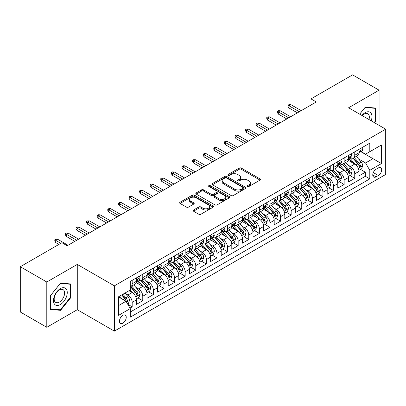 <?xml version="1.0" encoding="UTF-8"?>
<svg xmlns="http://www.w3.org/2000/svg" width="406" height="406" viewBox="0 0 406 406"><rect width="100%" height="100%" fill="white"/><g stroke="black" fill="none" stroke-linecap="round" stroke-linejoin="round"><path stroke-width="0.61" d="M247.518 186.481A1.03 0.594 0 0 0 248.974 186.481L260.028 180.097A1.472 0.848 0 0 0 260.459 179.498A1.472 0.848 0 0 0 260.028 178.899L241.301 168.084A1.472 0.848 0 0 0 239.22 168.084L228.167 174.468A1.03 0.594 0 0 0 227.867 174.89A1.03 0.594 0 0 0 228.167 175.306A1.03 0.594 0 0 0 229.623 175.306L231.055 174.484A4.71 2.72 0 0 1 237.713 174.484L239.276 175.382A4.71 2.72 0 0 1 240.651 177.305A4.71 2.72 0 0 1 239.276 179.229L237.845 180.051A1.03 0.594 0 0 0 237.54 180.472A1.03 0.594 0 0 0 237.845 180.893A1.03 0.594 0 0 0 239.301 180.893L240.733 180.066A4.71 2.72 0 0 1 247.391 180.066L248.949 180.969A4.71 2.72 0 0 1 250.329 182.893A4.71 2.72 0 0 1 248.949 184.811L247.518 185.638A1.03 0.594 0 0 0 247.218 186.06A1.03 0.594 0 0 0 247.518 186.481L247.518 185.638M122.845 323.166A4.796 2.771 120 0 0 125.977 318.938A4.796 2.771 120 0 0 125.246 315.097A4.796 2.771 120 0 0 122.845 315.335A4.796 2.771 120 0 0 119.714 319.563A4.796 2.771 120 0 0 120.445 323.404A4.796 2.771 120 0 0 122.845 323.166M193.55 210.009A1.472 0.848 0 0 0 193.119 210.612A1.472 0.848 0 0 0 193.55 211.211L198.803 214.246A1.472 0.848 0 0 0 200.884 214.246L213.16 207.156A1.472 0.848 0 0 0 213.592 206.558A1.472 0.848 0 0 0 213.16 205.954L194.433 195.144A1.472 0.848 0 0 0 192.353 195.144L180.076 202.234A1.472 0.848 0 0 0 179.645 202.833A1.472 0.848 0 0 0 180.076 203.431L186.425 207.096A1.472 0.848 0 0 0 188.506 207.096L193.758 204.066A1.472 0.848 0 0 0 194.19 203.462A1.472 0.848 0 0 0 193.758 202.863L190.612 201.046A3.938 2.274 0 0 1 189.46 199.437A3.938 2.274 0 0 1 191.886 197.341A3.938 2.274 0 0 1 196.179 197.834L208.506 204.949A3.938 2.274 0 0 1 209.658 206.558A3.938 2.274 0 0 1 207.227 208.654A3.938 2.274 0 0 1 202.939 208.161L200.884 206.979A1.472 0.848 0 0 0 198.803 206.979L193.55 210.009L193.55 211.211L198.803 208.202L198.803 206.979M77.272 264.423L46.797 282.013L20.3 266.717L20.3 312.001L46.797 327.297L77.272 309.707L114.365 331.123L114.365 285.839L77.272 264.423L77.272 309.707M379.077 125.363L379.077 90.178L348.602 107.768L385.7 129.184L114.365 285.839M379.077 90.178L352.581 74.877L310.976 98.897L310.976 105.017M20.3 266.717L61.9 242.697L67.198 245.757L316.279 101.957L310.976 98.897M231.161 195.565A1.472 0.848 0 0 0 233.242 195.565L245.518 188.475A1.472 0.848 0 0 0 245.95 187.876A1.472 0.848 0 0 0 245.518 187.278L226.792 176.463A1.472 0.848 0 0 0 224.711 176.463L212.434 183.553A1.472 0.848 0 0 0 212.003 184.151A1.472 0.848 0 0 0 212.434 184.755L231.161 195.565M209.257 186.704A1.03 0.594 0 0 1 210.298 186.846L210.298 185.623L229.339 196.616A1.472 0.848 0 0 1 229.771 197.214A1.472 0.848 0 0 1 229.339 197.818L217.063 204.903A1.472 0.848 0 0 1 214.982 204.903L196.255 194.093L196.255 192.891A1.472 0.848 0 0 0 195.824 193.495A1.472 0.848 0 0 0 196.255 194.093M196.255 192.891L201.508 189.861A1.472 0.848 0 0 1 203.589 189.861L211.186 194.246A1.472 0.848 0 0 0 213.267 194.246L216.748 192.231A1.472 0.848 0 0 0 217.18 191.632A1.472 0.848 0 0 0 216.748 191.028L208.841 186.466A1.03 0.594 0 0 1 208.542 186.044A1.03 0.594 0 0 1 209.176 185.496A1.03 0.594 0 0 1 210.298 185.623M129.971 308.098L132.173 306.829L127.773 304.292M125.271 293.482L127.931 295.02A5.994 3.461 60 0 1 132.173 302.363L136.411 299.912L136.411 304.383L142.77 300.709L137.949 297.923M135.873 287.362L138.532 288.899A5.994 3.461 60 0 1 142.77 296.243L147.013 293.797L147.013 298.263L153.372 294.589L148.545 291.807M146.47 281.241L149.129 282.779A5.994 3.461 60 0 1 153.372 290.123L157.609 287.676L157.609 292.142L163.968 288.473L159.147 285.687M157.066 275.126L159.731 276.659A5.994 3.461 60 0 1 163.968 284.002L168.211 281.556L168.211 286.022L174.57 282.353L169.744 279.567M167.668 269.005L170.327 270.543A5.994 3.461 60 0 1 174.57 277.887L178.807 275.435L178.807 279.907L185.166 276.232L180.345 273.446M178.264 262.885L180.929 264.423A5.994 3.461 60 0 1 185.166 271.766L189.409 269.32L189.409 273.786L195.768 270.112L190.942 267.331M188.866 256.765L191.525 258.302A5.994 3.461 60 0 1 195.768 265.646L200.006 263.2L200.006 267.666L206.365 263.996L201.543 261.21M199.463 250.649L202.127 252.182A5.994 3.461 60 0 1 206.365 259.525L210.602 257.079L210.602 261.545L216.966 257.876L212.14 255.09M210.064 244.529L212.724 246.066A5.994 3.461 60 0 1 216.966 253.41L221.204 250.959L221.204 255.425L227.563 251.756L222.742 248.969M220.661 238.408L223.325 239.946A5.994 3.461 60 0 1 227.563 247.29L231.801 244.838L231.801 249.309L238.16 245.635L233.338 242.854M231.263 232.288L233.922 233.826A5.994 3.461 60 0 1 238.16 241.169L242.402 238.723L242.402 243.189L248.761 239.515L243.94 236.734M241.859 226.172L244.524 227.705A5.994 3.461 60 0 1 248.761 235.049L252.999 232.602L252.999 237.068L259.358 233.399L254.537 230.613M252.461 220.052L255.12 221.59A5.994 3.461 60 0 1 259.358 228.928L263.601 226.482L263.601 230.948L269.96 227.279L265.138 224.493M263.058 213.932L265.722 215.469A5.994 3.461 60 0 1 269.96 222.813L274.197 220.362L274.197 224.833L280.556 221.158L275.735 218.377M273.659 207.811L276.319 209.349A5.994 3.461 60 0 1 280.556 216.692L284.799 214.246L284.799 218.712L291.158 215.038L286.337 212.257M284.256 201.691L286.915 203.228A5.994 3.461 60 0 1 291.158 210.572L295.395 208.126L295.395 212.592L301.754 208.923L296.933 206.136M294.857 195.575L297.517 197.108A5.994 3.461 60 0 1 301.754 204.451L305.997 202.005L305.997 206.471L312.356 202.802L307.535 200.016M305.454 189.455L308.113 190.993A5.994 3.461 60 0 1 312.356 198.336L316.594 195.885L316.594 200.356L322.953 196.682L318.131 193.895M316.056 183.334L318.715 184.872A5.994 3.461 60 0 1 322.953 192.216L327.195 189.769L327.195 194.235L333.554 190.561L328.728 187.78M326.652 177.214L329.312 178.752A5.994 3.461 60 0 1 333.554 186.095L337.792 183.649L337.792 188.115L344.151 184.446L339.33 181.66M337.249 171.099L339.913 172.631A5.994 3.461 60 0 1 344.151 179.975L348.394 177.529L348.394 181.995L354.753 178.325L354.753 173.859A5.994 3.461 -120 0 0 350.51 166.516L347.851 164.978M349.926 175.539L354.753 178.325M136.411 299.912A5.994 3.461 -120 0 0 132.173 292.569L128.991 290.737M147.013 293.797A5.994 3.461 -120 0 0 142.77 286.453L136.218 282.667M157.609 287.676A5.994 3.461 -120 0 0 153.372 280.333L146.815 276.547M168.211 281.556A5.994 3.461 -120 0 0 163.968 274.212L157.416 270.426M178.807 275.435A5.994 3.461 -120 0 0 174.57 268.092L168.013 264.311M189.409 269.32A5.994 3.461 -120 0 0 185.166 261.977L178.615 258.191M200.006 263.2A5.994 3.461 -120 0 0 195.768 255.856L189.211 252.07M210.602 257.079A5.994 3.461 -120 0 0 206.365 249.736L199.813 245.95M221.204 250.959A5.994 3.461 -120 0 0 216.966 243.615L210.409 239.834M231.801 244.838A5.994 3.461 -120 0 0 227.563 237.5L221.006 233.714M242.402 238.723A5.994 3.461 -120 0 0 238.16 231.379L231.608 227.593M252.999 232.602A5.994 3.461 -120 0 0 248.761 225.259L242.204 221.473M263.601 226.482A5.994 3.461 -120 0 0 259.358 219.138L252.806 215.358M274.197 220.362A5.994 3.461 -120 0 0 269.96 213.018L263.403 209.237M284.799 214.246A5.994 3.461 -120 0 0 280.556 206.903L274.004 203.117M295.395 208.126A5.994 3.461 -120 0 0 291.158 200.782L284.601 196.996M305.997 202.005A5.994 3.461 -120 0 0 301.754 194.662L295.203 190.876M316.594 195.885A5.994 3.461 -120 0 0 312.356 188.541L305.799 184.76M327.195 189.769A5.994 3.461 -120 0 0 322.953 182.426L316.401 178.64M337.792 183.649A5.994 3.461 -120 0 0 333.554 176.305L326.997 172.52M348.394 177.529A5.994 3.461 -120 0 0 344.151 170.185L337.599 166.399M378.387 167.922L376.052 169.266A4.649 2.685 120 0 0 373.018 173.362A4.649 2.685 120 0 0 373.733 177.087A4.649 2.685 120 0 0 376.052 176.854L378.387 175.509A4.649 2.685 120 0 0 381.422 171.413A4.649 2.685 120 0 0 380.711 167.693A4.649 2.685 120 0 0 378.387 167.922M114.365 331.123L385.7 174.468L385.7 129.184M118.608 305.545L126.022 301.262L130.265 308.606L130.265 317.172L369.8 178.873L369.8 170.307L365.562 162.963L358.447 158.858M130.265 308.606L118.608 315.335L118.608 296.73L130.265 290.001L130.265 281.434L369.8 143.14L369.8 151.707L381.462 144.972L381.462 163.577L369.8 170.307M138.476 280.054L138.532 280.089A5.994 3.461 60 0 0 141.532 280.384L145.769 277.937A5.994 3.461 -120 0 0 147.013 275.192L147.013 271.766M149.073 273.938L149.129 273.969A5.994 3.461 60 0 0 152.128 274.263L156.366 271.817A5.994 3.461 -120 0 0 157.609 269.071L157.609 265.646M159.675 267.818L159.731 267.848A5.994 3.461 60 0 0 162.73 268.148L166.967 265.697A5.994 3.461 -120 0 0 168.211 262.951L168.211 259.525M170.271 261.697L170.327 261.728A5.994 3.461 60 0 0 173.326 262.027L177.564 259.581A5.994 3.461 -120 0 0 178.807 256.836L178.807 253.405M180.873 255.577L180.929 255.613A5.994 3.461 60 0 0 183.923 255.907L188.166 253.461A5.994 3.461 -120 0 0 189.409 250.715L189.409 247.29M191.47 249.457L191.525 249.492A5.994 3.461 60 0 0 194.525 249.786L198.762 247.34A5.994 3.461 -120 0 0 200.006 244.595L200.006 241.169M202.071 243.341L202.127 243.372A5.994 3.461 60 0 0 205.121 243.671L209.364 241.22A5.994 3.461 -120 0 0 210.602 238.474L210.602 235.049M212.668 237.221L212.724 237.251A5.994 3.461 60 0 0 215.723 237.551L219.961 235.099A5.994 3.461 -120 0 0 221.204 232.359L221.204 228.928M223.27 231.1L223.325 231.136A5.994 3.461 60 0 0 226.32 231.43L230.562 228.984A5.994 3.461 -120 0 0 231.801 226.238L231.801 222.813M233.866 224.98L233.922 225.015A5.994 3.461 60 0 0 236.921 225.31L241.159 222.864A5.994 3.461 -120 0 0 242.402 220.118L242.402 216.692M244.468 218.864L244.524 218.895A5.994 3.461 60 0 0 247.518 219.189L251.761 216.743A5.994 3.461 -120 0 0 252.999 213.998L252.999 210.572M255.064 212.744L255.12 212.774A5.994 3.461 60 0 0 258.12 213.074L262.357 210.623A5.994 3.461 -120 0 0 263.601 207.882L263.601 204.451M265.666 206.624L265.722 206.654A5.994 3.461 60 0 0 268.716 206.953L272.959 204.507A5.994 3.461 -120 0 0 274.197 201.762L274.197 198.336M276.263 200.503L276.319 200.539A5.994 3.461 60 0 0 279.318 200.833L283.555 198.387A5.994 3.461 -120 0 0 284.799 195.641L284.799 192.216M286.864 194.388L286.915 194.418A5.994 3.461 60 0 0 289.914 194.713L294.157 192.266A5.994 3.461 -120 0 0 295.395 189.521L295.395 186.095M297.461 188.267L297.517 188.298A5.994 3.461 60 0 0 300.516 188.597L304.754 186.146A5.994 3.461 -120 0 0 305.997 183.405L305.997 179.975M308.058 182.147L308.113 182.177A5.994 3.461 60 0 0 311.113 182.477L315.35 180.031A5.994 3.461 -120 0 0 316.594 177.285L316.594 173.854M318.659 176.026L318.715 176.062A5.994 3.461 60 0 0 321.714 176.356L325.952 173.91A5.994 3.461 -120 0 0 327.195 171.165L327.195 167.739M329.256 169.911L329.312 169.941A5.994 3.461 60 0 0 332.311 170.236L336.549 167.79A5.994 3.461 -120 0 0 337.792 165.044L337.792 161.618M339.858 163.791L339.913 163.821A5.994 3.461 60 0 0 342.913 164.12L347.15 161.669A5.994 3.461 -120 0 0 348.394 158.924L348.394 155.498M130.265 312.031L365.349 176.305L365.349 172.205L358.99 175.874L358.99 171.408A5.994 3.461 -120 0 0 354.753 164.065L348.196 160.284M350.454 157.67L350.51 157.701A5.994 3.461 -120 0 0 353.509 158A5.994 3.461 -120 0 0 354.753 155.254L354.753 151.829M353.509 158L357.747 155.554A5.994 3.461 -120 0 0 358.99 152.808L358.99 149.378M132.173 280.333L132.173 283.758A5.994 3.461 60 0 1 130.93 286.504A5.994 3.461 60 0 1 130.265 286.748M130.93 286.504L135.173 284.058A5.994 3.461 -120 0 0 136.411 281.312L136.411 277.887M142.77 274.212L142.77 277.638A5.994 3.461 60 0 1 141.532 280.384M153.372 268.092L153.372 271.523A5.994 3.461 60 0 1 152.128 274.263M163.968 261.977L163.968 265.402A5.994 3.461 60 0 1 162.73 268.148M174.57 255.856L174.57 259.282A5.994 3.461 60 0 1 173.326 262.027M185.166 249.736L185.166 253.161A5.994 3.461 60 0 1 183.923 255.907M195.768 243.615L195.768 247.041A5.994 3.461 60 0 1 194.525 249.786M206.365 237.495L206.365 240.925A5.994 3.461 60 0 1 205.121 243.671M216.966 231.379L216.966 234.805A5.994 3.461 60 0 1 215.723 237.551M227.563 225.259L227.563 228.685A5.994 3.461 60 0 1 226.32 231.43M238.16 219.138L238.16 222.564A5.994 3.461 60 0 1 236.921 225.31M248.761 213.018L248.761 216.449A5.994 3.461 60 0 1 247.518 219.189M259.358 206.903L259.358 210.328A5.994 3.461 60 0 1 258.12 213.074M269.96 200.782L269.96 204.208A5.994 3.461 60 0 1 268.716 206.953M280.556 194.662L280.556 198.087A5.994 3.461 60 0 1 279.318 200.833M291.158 188.541L291.158 191.972A5.994 3.461 60 0 1 289.914 194.713M301.754 182.426L301.754 185.852A5.994 3.461 60 0 1 300.516 188.597M312.356 176.305L312.356 179.731A5.994 3.461 60 0 1 311.113 182.477M322.953 170.185L322.953 173.611A5.994 3.461 60 0 1 321.714 176.356M333.554 164.065L333.554 167.495A5.994 3.461 60 0 1 332.311 170.236M344.151 157.944L344.151 161.375A5.994 3.461 60 0 1 342.913 164.12M344.151 179.975L344.151 184.446M333.554 186.095L333.554 190.561M322.953 192.216L322.953 196.682M312.356 198.336L312.356 202.802M301.754 204.451L301.754 208.923M291.158 210.572L291.158 215.038M280.556 216.692L280.556 221.158M269.96 222.813L269.96 227.279M259.358 228.928L259.358 233.399M248.761 235.049L248.761 239.515M238.16 241.169L238.16 245.635M227.563 247.29L227.563 251.756M216.966 253.41L216.966 257.876M206.365 259.525L206.365 263.996M195.768 265.646L195.768 270.112M185.166 271.766L185.166 276.232M174.57 277.887L174.57 282.353M163.968 284.002L163.968 288.473M153.372 290.123L153.372 294.589M142.77 296.243L142.77 300.709M132.173 302.363L132.173 306.829M126.022 301.262L118.608 296.979M365.562 162.963L372.982 158.68L372.982 149.87L381.462 144.972M360.843 151.671L381.462 163.577M361.056 151.55L365.562 154.153L369.8 151.707M46.797 282.013L46.797 327.297M360.528 169.419L365.349 172.205M365.349 176.305L369.8 178.873M374.631 122.795L375.525 121.688L375.525 108.047L365.298 107.133L359.655 114.152M50.349 309.423L60.575 310.336L70.806 297.613L70.806 283.977L60.575 283.063L50.349 295.786L50.349 309.423M374.997 121.379L375.525 121.688M70.274 297.309L70.806 297.613M59.494 309.717L60.575 310.336M247.929 186.623L248.949 186.039A4.71 2.72 0 0 0 250.329 184.116L250.329 182.893M240.651 177.305L240.651 178.528A4.71 2.72 0 0 1 239.276 180.452L238.256 181.04M260.007 180.112L241.301 169.307A1.472 0.848 0 0 0 239.22 169.307L228.578 175.453M245.498 188.491L226.792 177.686A1.472 0.848 0 0 0 224.711 177.686L212.455 184.766M242.915 188.298A1.03 0.594 0 0 0 243.219 187.876A1.03 0.594 0 0 0 242.915 187.455L226.477 177.965A1.03 0.594 0 0 0 225.02 177.965L223.513 178.838A4.71 2.72 0 0 0 222.133 180.761A4.71 2.72 0 0 0 223.513 182.68L234.749 189.166A4.71 2.72 0 0 0 241.408 189.166L242.915 188.298L242.915 189.521A1.03 0.594 0 0 0 243.219 189.1L243.219 187.876M222.133 180.761L222.133 181.984A4.71 2.72 0 0 0 223.513 183.903L223.513 182.68M242.915 189.521L241.408 190.394A4.71 2.72 0 0 1 234.749 190.394L223.513 183.903M196.276 194.104L201.508 191.084L201.508 189.861M217.18 191.632L217.18 192.855A1.472 0.848 0 0 1 216.748 193.454L213.267 195.469A1.472 0.848 0 0 1 211.186 195.469L203.589 191.084A1.472 0.848 0 0 0 201.508 191.084M210.298 186.846L229.319 197.829M219.067 198.793A3.938 2.274 0 0 0 223.356 199.285A3.938 2.274 0 0 0 225.782 197.189A3.938 2.274 0 0 0 224.63 195.58L220.285 193.073A1.472 0.848 0 0 0 218.205 193.073L214.723 195.083A1.472 0.848 0 0 0 214.292 195.687A1.472 0.848 0 0 0 214.723 196.286L219.067 198.793L219.067 200.016A3.938 2.274 0 0 0 223.356 200.508A3.938 2.274 0 0 0 225.782 198.412L225.782 197.189M214.292 195.687L214.292 196.91A1.472 0.848 0 0 0 214.723 197.509L214.723 196.286M219.067 200.016L214.723 197.509M209.658 206.558L209.658 207.781A3.938 2.274 0 0 1 207.227 209.882A3.938 2.274 0 0 1 202.939 209.389L200.884 208.202A1.472 0.848 0 0 0 198.803 208.202M189.46 199.437L189.46 200.66A3.938 2.274 0 0 0 190.612 202.269L190.612 201.046M193.738 204.076L190.612 202.269M213.16 205.954L213.16 207.156L194.433 196.367A1.472 0.848 0 0 0 192.353 196.367L180.097 203.447M358.899 170.358L361.639 168.779L362.7 165.719A3.974 2.294 -120 0 0 361.152 161.989L356.311 156.381M355.341 164.455L349.805 158.046M352.19 162.588L348.977 158.868A9.516 5.496 -120 0 0 348.683 158.538M352.971 158.213L357.869 163.887A3.974 2.294 60 0 1 359.285 166.622L359.574 167.094L360.107 167.018L360.553 165.887A3.974 2.294 -120 0 0 359.137 163.151L354.296 157.543M353.256 158.122L358.518 164.217A2.025 1.167 60 0 1 359.031 165.009L360.553 165.887M361.797 147.759L362.7 149.317A3.974 2.294 60 0 1 361.878 151.078L359.863 152.24A3.974 2.294 -120 0 0 360.553 151.321L360.472 150.971M359.122 152.423L359.137 152.423A3.974 2.294 -120 0 0 359.863 152.24M360.041 151.027L360.553 151.321C360.305 150.727 359.883 150.971 359.285 152.057A3.974 2.294 60 0 1 358.99 152.626M299.318 111.746L288.93 105.748L288.93 107.95L287.976 106.423L287.976 105.2L288.93 105.748L290.838 104.646L301.227 110.645M288.93 107.95L297.41 112.848M287.976 105.2L289.036 104.586L290.838 104.646M371.191 120.81A9.744 5.623 120 0 0 365.085 112.695A9.744 5.623 120 0 0 361.893 115.441M368.963 119.521A7.379 4.258 120 0 0 367.806 113.705A7.379 4.258 120 0 0 364.121 114.071A7.379 4.258 120 0 0 362.188 115.614M359.68 114.162L365.085 107.438L374.997 108.321L374.997 121.536L374.19 122.541M374.337 107.94L374.997 108.321M66.33 297.111A9.744 5.623 120 0 0 63.808 287.702A9.744 5.623 120 0 0 54.399 296.045A9.744 5.623 120 0 0 56.921 305.459A9.744 5.623 120 0 0 66.33 297.111M63.915 296.426A7.379 4.258 120 0 0 63.087 289.635A7.379 4.258 120 0 0 54.881 295.619A7.379 4.258 120 0 0 55.708 302.409A7.379 4.258 120 0 0 63.915 296.426M50.456 308.905L50.456 295.695L60.362 283.368L70.274 284.251L70.274 297.466L60.362 309.793L50.349 308.844M69.619 283.87L70.274 284.251M348.302 176.478L351.043 174.9L352.098 171.839A3.974 2.294 -120 0 0 350.556 168.109L345.709 162.501M344.74 170.571L339.208 164.166M341.593 168.708L338.381 164.988A9.516 5.496 -120 0 0 338.086 164.658M342.37 164.334L347.267 170.002A3.974 2.294 60 0 1 348.683 172.743L348.972 173.21L349.51 173.139L349.957 172.007A3.974 2.294 -120 0 0 348.541 169.272L343.699 163.664M342.659 164.242L347.922 170.337A2.025 1.167 60 0 1 348.429 171.124L349.957 172.007M337.706 182.599L340.441 181.015L341.502 177.955A3.974 2.294 -120 0 0 339.954 174.225L335.112 168.622M334.143 176.691L328.606 170.287M330.991 174.829L327.779 171.109A9.516 5.496 -120 0 0 327.485 170.774M331.773 170.454L336.67 176.123A3.974 2.294 60 0 1 338.086 178.858L338.376 179.33L338.914 179.254L339.355 178.127A3.974 2.294 -120 0 0 337.939 175.392L333.098 169.784M332.057 170.363L337.32 176.453A2.025 1.167 60 0 1 337.833 177.244L339.355 178.127M327.104 188.719L329.845 187.136L330.905 184.075A3.974 2.294 -120 0 0 329.357 180.345L324.516 174.737M323.541 182.812L318.01 176.402M320.395 180.944L317.182 177.224A9.516 5.496 -120 0 0 316.888 176.894M321.171 176.574L326.069 182.243A3.974 2.294 60 0 1 327.485 184.979L327.774 185.451L328.312 185.375L328.758 184.248A3.974 2.294 -120 0 0 327.343 181.507L322.501 175.905M321.461 176.478L326.723 182.573A2.025 1.167 60 0 1 327.231 183.365L328.758 184.248M316.507 194.834L319.243 193.256L320.304 190.196A3.974 2.294 -120 0 0 318.756 186.466L313.914 180.858M312.945 188.932L307.408 182.522M309.793 187.064L306.581 183.345A9.516 5.496 -120 0 0 306.286 183.015M310.575 182.69L315.472 188.364A3.974 2.294 60 0 1 316.888 191.099L317.177 191.571L317.715 191.495L318.162 190.363A3.974 2.294 -120 0 0 316.741 187.628L311.899 182.02M310.859 182.599L316.127 188.694A2.025 1.167 60 0 1 316.634 189.485L318.162 190.363M351.2 153.879L352.098 155.437A3.974 2.294 60 0 1 351.276 157.193L349.267 158.355A3.974 2.294 -120 0 0 349.957 157.442L349.87 157.092M348.526 158.543L348.541 158.543A3.974 2.294 -120 0 0 349.267 158.355M349.444 157.147L349.957 157.442C349.708 156.843 349.282 157.092 348.683 158.178A3.974 2.294 60 0 1 348.394 158.741M288.717 117.867L278.333 111.868L278.333 114.071L277.379 112.543L277.379 111.32L278.333 111.868L280.241 110.767L290.625 116.766M278.333 114.071L286.814 118.968M277.379 111.32L278.44 110.706L280.241 110.767M340.604 159.994L341.502 161.558A3.974 2.294 60 0 1 340.68 163.313L338.665 164.476A3.974 2.294 -120 0 0 339.355 163.562L339.274 163.212M337.924 164.663L337.939 164.663A3.974 2.294 -120 0 0 338.665 164.476M338.843 163.268L339.355 163.562C339.106 162.963 338.685 163.207 338.086 164.298A3.974 2.294 60 0 1 337.792 164.861M278.12 123.982L267.732 117.989L267.732 120.191L266.778 118.659L266.778 117.435L267.732 117.989L269.64 116.887L280.028 122.881M267.732 120.191L276.212 125.089M266.778 117.435L267.838 116.826L269.64 116.887M330.002 166.115L330.905 167.678A3.974 2.294 60 0 1 330.083 169.434L328.068 170.596A3.974 2.294 -120 0 0 328.758 169.683L328.672 169.327M327.327 170.784L327.343 170.784A3.974 2.294 -120 0 0 328.068 170.596M328.246 169.383L328.758 169.683C328.51 169.084 328.084 169.327 327.485 170.413A3.974 2.294 60 0 1 327.195 170.982M267.524 130.103L257.135 124.109L257.135 126.312L256.181 124.779L256.181 123.556L257.135 124.109L259.043 123.008L269.427 129.001M257.135 126.312L265.615 131.204M256.181 123.556L257.242 122.947L259.043 123.008M319.405 172.235L320.304 173.793A3.974 2.294 60 0 1 319.481 175.554L317.467 176.717A3.974 2.294 -120 0 0 318.162 175.803L318.076 175.448M316.726 176.899L316.741 176.899A3.974 2.294 -120 0 0 317.467 176.717M317.644 175.504L318.162 175.803C317.908 175.204 317.487 175.448 316.888 176.534A3.974 2.294 60 0 1 316.594 177.102M256.922 136.223L246.533 130.225L246.533 132.427L245.579 130.899L245.579 129.676L246.533 130.225L248.442 129.123L258.83 135.122M246.533 132.427L255.014 137.324M245.579 129.676L246.64 129.062L248.442 129.123M305.906 200.955L308.646 199.376L309.707 196.316A3.974 2.294 -120 0 0 308.159 192.586L303.318 186.978M302.343 195.053L296.811 188.643M299.197 193.185L295.984 189.465A9.516 5.496 -120 0 0 295.69 189.135M299.973 188.81L304.87 194.484A3.974 2.294 60 0 1 306.286 197.22L306.576 197.692L307.114 197.615L307.56 196.484A3.974 2.294 -120 0 0 306.144 193.748L301.303 188.14M300.262 188.719L305.525 194.814A2.025 1.167 60 0 1 306.038 195.606L307.56 196.484M308.804 178.356L309.707 179.914A3.974 2.294 60 0 1 308.885 181.67L306.87 182.837A3.974 2.294 -120 0 0 307.56 181.918L307.479 181.568M306.129 183.02L306.144 183.02A3.974 2.294 -120 0 0 306.87 182.837M307.048 181.624L307.56 181.918C307.312 181.32 306.885 181.568 306.286 182.654A3.974 2.294 60 0 1 305.997 183.218M246.325 142.344L235.937 136.345L235.937 138.547L234.983 137.02L234.983 135.797L235.937 136.345L237.845 135.244L248.233 141.242M235.937 138.547L244.417 143.445M234.983 135.797L236.043 135.183L237.845 135.244M295.309 207.075L298.045 205.492L299.105 202.432A3.974 2.294 -120 0 0 297.557 198.707L292.716 193.099M291.747 201.168L286.21 194.763M288.595 199.305L285.382 195.585A9.516 5.496 -120 0 0 285.088 195.25M289.377 194.931L294.274 200.6A3.974 2.294 60 0 1 295.69 203.34L295.979 203.807L296.517 203.731L296.964 202.604A3.974 2.294 -120 0 0 295.548 199.869L290.701 194.261M289.661 194.839L294.929 200.929A2.025 1.167 60 0 1 295.436 201.721L296.964 202.604M284.707 213.196L287.448 211.612L288.509 208.552A3.974 2.294 -120 0 0 286.961 204.822L282.119 199.219M281.145 207.288L275.613 200.879M277.998 205.421L274.786 201.706A9.516 5.496 -120 0 0 274.492 201.371M278.775 201.051L283.672 206.72A3.974 2.294 60 0 1 285.088 209.455L285.377 209.927L285.915 209.851L286.362 208.725A3.974 2.294 -120 0 0 284.946 205.984L280.104 200.381M279.064 200.955L284.327 207.05A2.025 1.167 60 0 1 284.839 207.842L286.362 208.725M274.111 219.311L276.846 217.733L277.907 214.672A3.974 2.294 -120 0 0 276.359 210.942L271.518 205.334M270.548 213.409L265.011 206.999M267.397 211.541L264.184 207.821A9.516 5.496 -120 0 0 263.89 207.491M268.178 207.167L273.076 212.84A3.974 2.294 60 0 1 274.492 215.576L274.781 216.048L275.319 215.972L275.765 214.84A3.974 2.294 -120 0 0 274.349 212.105L269.503 206.497M268.467 207.075L273.73 213.17A2.025 1.167 60 0 1 274.238 213.962L275.765 214.84M263.509 225.431L266.25 223.853L267.31 220.793A3.974 2.294 -120 0 0 265.763 217.063L260.921 211.455M259.952 219.529L254.415 213.12M256.8 217.662L253.588 213.942A9.516 5.496 -120 0 0 253.293 213.612M257.577 213.287L262.474 218.961A3.974 2.294 60 0 1 263.895 221.696L264.179 222.168L264.717 222.092L265.164 220.96A3.974 2.294 -120 0 0 263.748 218.225L258.906 212.617M257.866 213.196L263.129 219.291A2.025 1.167 60 0 1 263.641 220.082L265.164 220.96M252.913 231.552L255.648 229.969L256.709 226.913A3.974 2.294 -120 0 0 255.161 223.183L250.319 217.575M249.35 225.645L243.813 219.24M246.198 223.782L242.986 220.062A9.516 5.496 -120 0 0 242.692 219.732M246.98 219.407L251.877 225.076A3.974 2.294 60 0 1 253.293 227.817L253.583 228.284L254.12 228.208L254.567 227.081A3.974 2.294 -120 0 0 253.151 224.345L248.305 218.738M247.269 219.316L252.532 225.406A2.025 1.167 60 0 1 253.039 226.198L254.567 227.081M298.207 184.471L299.105 186.034A3.974 2.294 60 0 1 298.283 187.79L296.268 188.952A3.974 2.294 -120 0 0 296.964 188.039L296.877 187.689M295.527 189.14L295.548 189.14A3.974 2.294 -120 0 0 296.268 188.952M296.451 187.745L296.964 188.039C296.71 187.44 296.289 187.684 295.69 188.775A3.974 2.294 60 0 1 295.395 189.338M235.724 148.464L225.335 142.465L225.335 144.668L224.381 143.14L224.381 141.912L225.335 142.465L227.243 141.364L237.632 147.363M225.335 144.668L233.815 149.565M224.381 141.912L225.442 141.303L227.243 141.364M287.605 190.592L288.509 192.155A3.974 2.294 60 0 1 287.687 193.911L285.672 195.073A3.974 2.294 -120 0 0 286.362 194.159L286.281 193.804M284.931 195.261L284.946 195.261A3.974 2.294 -120 0 0 285.672 195.073M285.849 193.86L286.362 194.159C286.113 193.56 285.687 193.804 285.088 194.895A3.974 2.294 60 0 1 284.799 195.459M225.127 154.579L214.738 148.586L214.738 150.788L213.784 149.256L213.784 148.033L214.738 148.586L216.647 147.485L227.035 153.478M214.738 150.788L223.219 155.681M213.784 148.033L214.845 147.424L216.647 147.485M277.009 196.712L277.907 198.27A3.974 2.294 60 0 1 277.085 200.031L275.07 201.193A3.974 2.294 -120 0 0 275.765 200.28L275.679 199.925M274.329 201.381L274.349 201.381A3.974 2.294 -120 0 0 275.07 201.193M275.253 199.98L275.765 200.28C275.512 199.681 275.09 199.925 274.492 201.011A3.974 2.294 60 0 1 274.197 201.579M214.525 160.7L204.142 154.701L204.142 156.909L203.188 155.376L203.188 154.153L204.142 154.701L206.045 153.6L216.434 159.599M204.142 156.909L212.617 161.801M203.188 154.153L204.243 153.539L206.045 153.6M266.407 202.833L267.31 204.391A3.974 2.294 60 0 1 266.488 206.152L264.473 207.314A3.974 2.294 -120 0 0 265.164 206.395L265.082 206.045M263.733 207.496L263.748 207.496A3.974 2.294 -120 0 0 264.473 207.314M264.651 206.101L265.164 206.395C264.915 205.796 264.489 206.045 263.895 207.131A3.974 2.294 60 0 1 263.601 207.694M203.929 166.82L193.54 160.822L193.54 163.024L192.586 161.497L192.586 160.274L193.54 160.822L195.448 159.72L205.837 165.719M193.54 163.024L202.021 167.922M192.586 160.274L193.647 159.66L195.448 159.72M255.81 208.953L256.709 210.511A3.974 2.294 60 0 1 255.887 212.267L253.872 213.429A3.974 2.294 -120 0 0 254.567 212.516L254.481 212.165M253.131 213.617L253.151 213.617A3.974 2.294 -120 0 0 253.872 213.429M254.054 212.221L254.567 212.516C254.313 211.917 253.892 212.16 253.293 213.251A3.974 2.294 60 0 1 252.999 213.815M193.327 172.941L182.944 166.942L182.944 169.145L181.989 167.617L181.989 166.389L182.944 166.942L184.847 165.841L195.235 171.839M182.944 169.145L191.419 174.042M181.989 166.389L183.045 165.78L184.847 165.841M242.311 237.672L245.051 236.089L246.112 233.029A3.974 2.294 -120 0 0 244.564 229.299L239.723 223.696M238.753 231.765L233.217 225.355M235.602 229.897L232.389 226.183A9.516 5.496 -120 0 0 232.095 225.848M236.378 225.528L241.281 231.197A3.974 2.294 60 0 1 242.697 233.932L242.986 234.404L243.519 234.328L243.965 233.201A3.974 2.294 -120 0 0 242.549 230.461L237.708 224.858M236.668 225.431L241.93 231.527A2.025 1.167 60 0 1 242.443 232.318L243.965 233.201M245.209 215.068L246.112 216.631A3.974 2.294 60 0 1 245.29 218.387L243.275 219.55A3.974 2.294 -120 0 0 243.965 218.636L243.884 218.281M242.534 219.737L242.549 219.737A3.974 2.294 -120 0 0 243.275 219.55M243.453 218.342L243.965 218.636C243.717 218.037 243.29 218.281 242.697 219.372A3.974 2.294 60 0 1 242.402 219.935M182.73 179.056L172.342 173.063L172.342 175.265L171.388 173.732L171.388 172.509L172.342 173.063L174.25 171.961L184.639 177.955M172.342 175.265L180.822 180.157M171.388 172.509L172.448 171.9L174.25 171.961M231.714 243.793L234.455 242.209L235.51 239.149A3.974 2.294 -120 0 0 233.968 235.419L229.121 229.811M228.152 237.886L222.615 231.476M225 236.018L221.788 232.298A9.516 5.496 -120 0 0 221.493 231.968M225.782 231.643L230.679 237.317A3.974 2.294 60 0 1 232.095 240.053L232.384 240.525L232.922 240.448L233.369 239.317A3.974 2.294 -120 0 0 231.953 236.581L227.106 230.973M226.071 231.552L231.334 237.647A2.025 1.167 60 0 1 231.841 238.439L233.369 239.317M234.612 221.189L235.51 222.752A3.974 2.294 60 0 1 234.688 224.508L232.674 225.67A3.974 2.294 -120 0 0 233.369 224.757L233.283 224.401M231.938 225.858L231.953 225.858A3.974 2.294 -120 0 0 232.674 225.67M232.856 224.457L233.369 224.757C233.12 224.158 232.694 224.401 232.095 225.487A3.974 2.294 60 0 1 231.801 226.056M172.129 185.177L161.745 179.183L161.745 181.386L160.791 179.853L160.791 178.63L161.745 179.183L163.654 178.077L174.037 184.075M161.745 181.386L170.221 186.278M160.791 178.63L161.852 178.016L163.654 178.077M221.113 249.908L223.853 248.33L224.914 245.27A3.974 2.294 -120 0 0 223.366 241.54L218.524 235.932M217.555 244.006L212.018 237.596M214.404 242.138L211.191 238.418A9.516 5.496 -120 0 0 210.897 238.089M215.18 237.764L220.082 243.438A3.974 2.294 60 0 1 221.498 246.173L221.788 246.645L222.321 246.569L222.767 245.437A3.974 2.294 -120 0 0 221.351 242.702L216.51 237.094M215.469 237.672L220.732 243.767A2.025 1.167 60 0 1 221.245 244.559L222.767 245.437M224.01 227.309L224.914 228.867A3.974 2.294 60 0 1 224.092 230.628L222.077 231.79A3.974 2.294 -120 0 0 222.767 230.872L222.686 230.522M221.336 231.973L221.351 231.973A3.974 2.294 -120 0 0 222.077 231.79M222.255 230.578L222.767 230.872C222.518 230.278 222.097 230.522 221.498 231.608A3.974 2.294 60 0 1 221.204 232.171M161.532 191.297L151.144 185.298L151.144 187.501L150.19 185.973L150.19 184.75L151.144 185.298L153.052 184.197L163.44 190.196M151.144 187.501L159.624 192.398M150.19 184.75L151.25 184.136L153.052 184.197M210.516 256.029L213.257 254.45L214.312 251.39A3.974 2.294 -120 0 0 212.769 247.66L207.923 242.052M206.953 250.121L201.422 243.717M203.807 248.259L200.594 244.539A9.516 5.496 -120 0 0 200.295 244.209M204.583 243.884L209.481 249.553A3.974 2.294 60 0 1 210.897 252.293L211.186 252.76L211.724 252.689L212.171 251.558A3.974 2.294 -120 0 0 210.755 248.822L205.913 243.214M204.873 243.793L210.135 249.883A2.025 1.167 60 0 1 210.643 250.675L212.171 251.558M213.414 233.43L214.312 234.988A3.974 2.294 60 0 1 213.49 236.744L211.48 237.906A3.974 2.294 -120 0 0 212.171 236.992L212.084 236.642M210.739 238.094L210.755 238.094A3.974 2.294 -120 0 0 211.48 237.906M211.658 236.698L212.171 236.992C211.922 236.393 211.496 236.642 210.897 237.728A3.974 2.294 60 0 1 210.602 238.292M150.93 197.417L140.547 191.419L140.547 193.621L139.593 192.094L139.593 190.871L140.547 191.419L142.455 190.318L152.839 196.316M140.547 193.621L149.022 198.519M139.593 190.871L140.654 190.257L142.455 190.318M199.914 262.149L202.655 260.566L203.716 257.505A3.974 2.294 -120 0 0 202.168 253.775L197.326 248.173M196.357 256.242L190.82 249.837M193.205 254.379L189.993 250.659A9.516 5.496 -120 0 0 189.698 250.324M193.987 250.005L198.884 255.673A3.974 2.294 60 0 1 200.3 258.409L200.589 258.881L201.122 258.805L201.569 257.678A3.974 2.294 -120 0 0 200.153 254.943L195.311 249.335M194.271 249.913L199.534 256.003A2.025 1.167 60 0 1 200.046 256.795L201.569 257.678M202.812 239.545L203.716 241.108A3.974 2.294 60 0 1 202.893 242.864L200.879 244.026A3.974 2.294 -120 0 0 201.569 243.113L201.488 242.763M200.138 244.214L200.153 244.214A3.974 2.294 -120 0 0 200.879 244.026M201.056 242.818L201.569 243.113C201.32 242.514 200.899 242.758 200.3 243.849A3.974 2.294 60 0 1 200.006 244.412M140.334 203.533L129.945 197.539L129.945 199.742L128.991 198.209L128.991 196.986L129.945 197.539L131.854 196.438L142.242 202.432M129.945 199.742L138.426 204.634M128.991 196.986L130.052 196.377L131.854 196.438M189.318 268.27L192.058 266.686L193.114 263.626A3.974 2.294 -120 0 0 191.571 259.896L186.724 254.288M185.755 262.362L180.223 255.953M182.609 260.495L179.396 256.775A9.516 5.496 -120 0 0 179.097 256.445M183.385 256.125L188.282 261.794A3.974 2.294 60 0 1 189.698 264.529L189.988 265.001L190.526 264.925L190.972 263.793A3.974 2.294 -120 0 0 189.556 261.058L184.715 255.455M183.674 256.029L188.937 262.124A2.025 1.167 60 0 1 189.445 262.915L190.972 263.793M192.216 245.666L193.114 247.229A3.974 2.294 60 0 1 192.292 248.985L190.282 250.147A3.974 2.294 -120 0 0 190.972 249.233L190.886 248.878M189.541 250.335L189.556 250.335A3.974 2.294 -120 0 0 190.282 250.147M190.46 248.934L190.972 249.233C190.724 248.634 190.297 248.878 189.698 249.964A3.974 2.294 60 0 1 189.409 250.532M129.732 209.653L119.349 203.66L119.349 205.862L118.395 204.33L118.395 203.107L119.349 203.66L121.257 202.558L131.64 208.552M119.349 205.862L127.824 210.755M118.395 203.107L119.455 202.492L121.257 202.558M178.721 274.385L181.457 272.807L182.517 269.746A3.974 2.294 -120 0 0 180.969 266.016L176.128 260.408M175.159 268.483L169.622 262.073M172.007 266.615L168.794 262.895A9.516 5.496 -120 0 0 168.5 262.565M172.789 262.24L177.686 267.914A3.974 2.294 60 0 1 179.102 270.65L179.391 271.122L179.924 271.046L180.371 269.914A3.974 2.294 -120 0 0 178.955 267.178L174.113 261.571M173.073 262.149L178.335 268.244A2.025 1.167 60 0 1 178.848 269.036L180.371 269.914M168.12 280.505L170.86 278.927L171.916 275.867A3.974 2.294 -120 0 0 170.373 272.137L165.526 266.529M164.557 274.598L159.025 268.193M161.41 272.736L158.198 269.016A9.516 5.496 -120 0 0 157.904 268.686M162.187 268.361L167.084 274.035A3.974 2.294 60 0 1 168.5 276.77L168.789 277.237L169.327 277.166L169.774 276.034A3.974 2.294 -120 0 0 168.358 273.299L163.516 267.691M162.476 268.27L167.739 274.365A2.025 1.167 60 0 1 168.246 275.156L169.774 276.034M157.523 286.626L160.258 285.042L161.319 281.982A3.974 2.294 -120 0 0 159.771 278.257L154.93 272.649M153.96 280.719L148.423 274.314M150.809 278.856L147.596 275.136A9.516 5.496 -120 0 0 147.302 274.801M151.59 274.481L156.488 280.15A3.974 2.294 60 0 1 157.904 282.886L158.193 283.358L158.731 283.281L159.172 282.155A3.974 2.294 -120 0 0 157.756 279.419L152.915 273.811M151.874 274.39L157.137 280.48A2.025 1.167 60 0 1 157.65 281.272L159.172 282.155M146.921 292.746L149.662 291.163L150.722 288.103A3.974 2.294 -120 0 0 149.175 284.373L144.333 278.765M143.359 286.839L137.827 280.429M140.212 284.971L137 281.257A9.516 5.496 -120 0 0 136.705 280.922M140.989 280.602L145.886 286.271A3.974 2.294 60 0 1 147.302 289.006L147.591 289.478L148.129 289.402L148.576 288.275A3.974 2.294 -120 0 0 147.16 285.535L142.318 279.932M141.278 280.505L146.541 286.6A2.025 1.167 60 0 1 147.048 287.392L148.576 288.275M136.325 298.862L139.06 297.283L140.121 294.223A3.974 2.294 -120 0 0 138.573 290.493L133.731 284.885M132.762 292.959L130.225 290.021M129.61 291.092L129.199 290.615M130.392 286.717L135.289 292.391A3.974 2.294 60 0 1 136.705 295.126L136.995 295.598L137.532 295.522L137.979 294.391A3.974 2.294 -120 0 0 136.558 291.655L131.717 286.047M130.676 286.626L135.944 292.721A2.025 1.167 60 0 1 136.452 293.513L137.979 294.391M127.56 303.921L128.463 303.404L129.524 300.344A3.974 2.294 -120 0 0 127.976 296.613L124.926 293.081M122.079 298.983L119.628 296.141M119.014 297.212L118.608 296.74M121.643 294.979L124.688 298.512A3.974 2.294 60 0 1 126.104 301.247L126.393 301.719L126.931 301.643L127.377 300.511A3.974 2.294 -120 0 0 125.961 297.776L122.911 294.243M121.886 294.837L125.342 298.841A2.025 1.167 60 0 1 125.855 299.633L127.377 300.511M181.619 251.786L182.517 253.344A3.974 2.294 60 0 1 181.695 255.105L179.68 256.267A3.974 2.294 -120 0 0 180.371 255.349L180.289 254.998M178.939 256.45L178.955 256.45A3.974 2.294 -120 0 0 179.68 256.267M179.858 255.054L180.371 255.349C180.122 254.755 179.701 254.998 179.102 256.084A3.974 2.294 60 0 1 178.807 256.653M119.136 215.774L108.747 209.775L108.747 211.978L107.793 210.45L107.793 209.227L108.747 209.775L110.655 208.674L121.044 214.672M108.747 211.978L117.227 216.875M107.793 209.227L108.854 208.613L110.655 208.674M171.017 257.906L171.916 259.464A3.974 2.294 60 0 1 171.093 261.22L169.084 262.388A3.974 2.294 -120 0 0 169.774 261.469L169.688 261.119M168.343 262.57L168.358 262.57A3.974 2.294 -120 0 0 169.084 262.388M169.261 261.175L169.774 261.469C169.525 260.87 169.099 261.119 168.5 262.205A3.974 2.294 60 0 1 168.211 262.768M108.534 221.894L98.15 215.896L98.15 218.098L97.196 216.571L97.196 215.347L98.15 215.896L100.059 214.794L110.442 220.793M98.15 218.098L106.631 222.995M97.196 215.347L98.257 214.733L100.059 214.794M160.421 264.022L161.319 265.585A3.974 2.294 60 0 1 160.497 267.341L158.482 268.503A3.974 2.294 -120 0 0 159.172 267.59L159.091 267.239M157.741 268.691L157.756 268.691A3.974 2.294 -120 0 0 158.482 268.503M158.66 267.295L159.172 267.59C158.924 266.991 158.502 267.234 157.904 268.325A3.974 2.294 60 0 1 157.609 268.889M97.937 228.015L87.549 222.016L87.549 224.219L86.595 222.691L86.595 221.463L87.549 222.016L89.457 220.915L99.846 226.908M87.549 224.219L96.029 229.116M86.595 221.463L87.655 220.854L89.457 220.915M149.819 270.142L150.722 271.705A3.974 2.294 60 0 1 149.9 273.461L147.885 274.623A3.974 2.294 -120 0 0 148.576 273.71L148.494 273.355M147.145 274.811L147.16 274.811A3.974 2.294 -120 0 0 147.885 274.623M148.063 273.411L148.576 273.71C148.327 273.111 147.901 273.355 147.302 274.441A3.974 2.294 60 0 1 147.013 275.009M87.341 234.13L76.952 228.136L76.952 230.339L75.998 228.806L75.998 227.583L76.952 228.136L78.86 227.035L89.244 233.029M76.952 230.339L85.433 235.231M75.998 227.583L77.059 226.974L78.86 227.035M139.222 276.263L140.121 277.821A3.974 2.294 60 0 1 139.299 279.582L137.284 280.744A3.974 2.294 -120 0 0 137.979 279.83L137.893 279.475M136.543 280.932L136.558 280.927A3.974 2.294 -120 0 0 137.284 280.744M137.461 279.531L137.979 279.83C137.725 279.232 137.304 279.475 136.705 280.561A3.974 2.294 60 0 1 136.411 281.13M76.739 240.25L66.351 234.252L66.351 236.454L65.396 234.927L65.396 233.704L66.351 234.252L68.259 233.151L78.647 239.149M66.351 236.454L74.831 241.352M65.396 233.704L66.457 233.09L68.259 233.151M60.839 243.311L55.754 240.372L55.754 242.575L54.8 241.047L54.8 239.824L55.754 240.372L57.662 239.271L68.051 245.27M55.754 242.575L58.931 244.412M54.8 239.824L55.861 239.21L57.662 239.271M127.931 295.02L132.173 292.569M138.532 288.899L142.77 286.453M149.129 282.779L153.372 280.333M159.731 276.659L163.968 274.212M170.327 270.543L174.57 268.092M180.929 264.423L185.166 261.977M191.525 258.302L195.768 255.856M202.127 252.182L206.365 249.736M212.724 246.066L216.966 243.615M223.325 239.946L227.563 237.5M233.922 233.826L238.16 231.379M244.524 227.705L248.761 225.259M255.12 221.59L259.358 219.138M265.722 215.469L269.96 213.018M276.319 209.349L280.556 206.903M286.915 203.228L291.158 200.782M297.517 197.108L301.754 194.662M308.113 190.993L312.356 188.541M318.715 184.872L322.953 182.426M329.312 178.752L333.554 176.305M339.913 172.631L344.151 170.185M350.51 166.516L354.753 164.065M354.753 155.254L358.99 152.808M132.173 283.758L136.411 281.312M142.77 277.638L147.013 275.192M153.372 271.523L157.609 269.071M163.968 265.402L168.211 262.951M174.57 259.282L178.807 256.836M185.166 253.161L189.409 250.715M195.768 247.041L200.006 244.595M206.365 240.925L210.602 238.474M216.966 234.805L221.204 232.359M227.563 228.685L231.801 226.238M238.16 222.564L242.402 220.118M248.761 216.449L252.999 213.998M259.358 210.328L263.601 207.882M269.96 204.208L274.197 201.762M280.556 198.087L284.799 195.641M291.158 191.972L295.395 189.521M301.754 185.852L305.997 183.405M312.356 179.731L316.594 177.285M322.953 173.611L327.195 171.165M333.554 167.495L337.792 165.044M344.151 161.375L348.394 158.924M354.753 173.859L358.99 171.408M373.302 172.575L378.387 175.509M372.769 174.961L376.052 176.854M248.949 186.039L248.949 184.811M237.845 180.893L237.845 180.051M239.276 180.452L239.276 179.229M228.167 175.306L228.167 174.468M239.22 169.307L239.22 168.084M241.301 169.307L241.301 168.084M260.028 180.097L260.028 178.899M212.434 184.755L212.434 183.553M224.711 177.686L224.711 176.463M226.792 177.686L226.792 176.463M245.518 188.475L245.518 187.278M234.749 190.394L234.749 189.166M241.408 190.394L241.408 189.166M203.589 191.084L203.589 189.861M211.186 195.469L211.186 194.246M213.267 195.469L213.267 194.246M216.748 193.454L216.748 192.231M229.339 197.818L229.339 196.616M200.884 208.202L200.884 206.979M202.939 209.389L202.939 208.161M193.758 204.066L193.758 202.863M180.076 203.431L180.076 202.234M192.353 196.367L192.353 195.144M194.433 196.367L194.433 195.144M358.295 168.323L362.675 165.795M359.137 163.151L361.152 161.989M355.971 164.978L357.869 163.887M362.675 149.271L358.99 151.397M347.698 174.443L352.073 171.916M348.541 169.272L350.556 168.109M345.374 171.099L347.267 170.002M337.097 180.563L341.476 178.031M337.939 175.392L339.954 174.225M334.772 177.219L336.67 176.123M326.5 186.679L330.875 184.151M327.343 181.507L329.357 180.345M324.176 183.339L326.069 182.243M315.898 192.799L320.278 190.272M316.741 187.628L318.756 186.466M313.579 189.455L315.472 188.364M352.073 155.391L348.394 157.518M341.476 161.512L337.792 163.638M330.875 167.632L327.195 169.759M320.278 173.748L316.594 175.874M305.302 198.92L309.676 196.392M306.144 193.748L308.159 192.586M302.977 195.575L304.87 194.484M309.676 179.868L305.997 181.995M294.7 205.04L299.08 202.513M295.548 199.869L297.557 198.707M292.381 201.696L294.274 200.6M284.104 211.156L288.483 208.628M284.946 205.984L286.961 204.822M281.779 207.816L283.672 206.72M273.502 217.276L277.882 214.749M274.349 212.105L276.359 210.942M271.183 213.932L273.076 212.84M262.905 223.396L267.285 220.869M263.748 218.225L265.763 217.063M260.581 220.052L262.474 218.961M252.304 229.517L256.683 226.99M253.151 224.345L255.161 223.183M249.984 226.172L251.877 225.076M299.08 185.989L295.395 188.115M288.483 192.109L284.799 194.235M277.882 198.224L274.197 200.351M267.285 204.345L263.601 206.471M256.683 210.465L252.999 212.592M241.707 235.632L246.087 233.105M242.549 230.461L244.564 229.299M239.383 232.293L241.281 231.197M246.087 216.586L242.402 218.712M231.105 241.753L235.485 239.225M231.953 236.581L233.968 235.419M228.786 238.408L230.679 237.317M235.485 222.706L231.801 224.833M220.509 247.873L224.888 245.346M221.351 242.702L223.366 241.54M218.184 244.529L220.082 243.438M224.888 228.822L221.204 230.948M209.912 253.994L214.287 251.466M210.755 248.822L212.769 247.66M207.588 250.649L209.481 249.553M214.287 234.942L210.602 237.068M199.31 260.114L203.69 257.582M200.153 254.943L202.168 253.775M196.986 256.77L198.884 255.673M203.69 241.062L200.006 243.189M188.714 266.229L193.089 263.702M189.556 261.058L191.571 259.896M186.39 262.89L188.282 261.794M193.089 247.183L189.409 249.309M178.112 272.35L182.492 269.823M178.955 267.178L180.969 266.016M175.788 269.005L177.686 267.914M167.516 278.47L171.89 275.943M168.358 273.299L170.373 272.137M165.191 275.126L167.084 274.035M156.914 284.591L161.294 282.063M157.756 279.419L159.771 278.257M154.59 281.246L156.488 280.15M146.317 290.706L150.692 288.179M147.16 285.535L149.175 284.373M143.993 287.367L145.886 286.271M135.716 296.827L140.095 294.299M136.558 291.655L138.573 290.493M133.396 293.482L135.289 292.391M126.53 302.13L129.494 300.42M125.961 297.776L127.976 296.613M122.977 299.501L124.688 298.512M182.492 253.298L178.807 255.425M171.89 259.419L168.211 261.545M161.294 265.539L157.609 267.666M150.692 271.66L147.013 273.786M140.095 277.775L136.411 279.901"/></g></svg>
